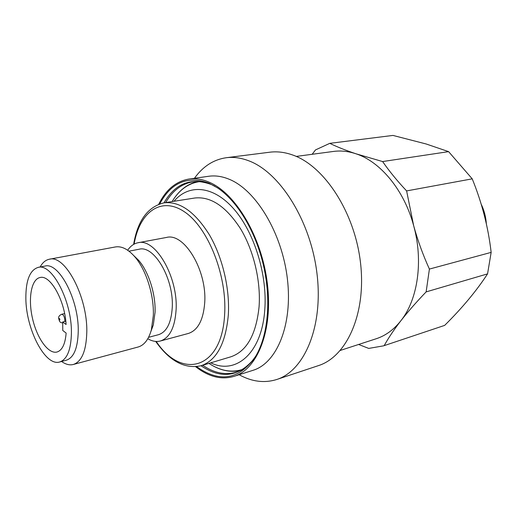 <?xml version="1.0" encoding="UTF-8"?>
<svg xmlns="http://www.w3.org/2000/svg" width="517" height="517" viewBox="0 0 517 517"><rect width="100%" height="100%" fill="white"/><g stroke="black" fill="none" stroke-linecap="round" stroke-linejoin="round"><path stroke-width="0.78" d="M340.36 350.41L376.176 338.758C385.553 335.707 393.792 329.697 400.882 320.734C417.775 299.64 423.526 261.072 413.658 225.69C404.223 190.159 380.26 161.478 355.786 153.73C348.167 151.235 340.761 150.466 333.568 151.429L296.235 156.418M358.617 344.471L368.724 348.413L383.543 345.847L444.659 325.387C462.217 307.996 476.512 290.825 487.557 273.881L491.15 252.38C488.255 227.241 481.941 202.735 472.221 178.843L448.607 151.636L426.118 143.972L392.959 135.422L329.781 143.345L315.499 149.917L312.152 154.292M383.543 345.847L384.183 345.634C388.351 338.066 393.922 329.768 400.882 320.734C407.997 311.641 416.411 302.025 426.137 291.892L429.407 269.073C423.029 255.062 417.781 240.599 413.658 225.69L406.621 190.915C397.392 181.118 389.391 171.327 382.606 161.556L355.786 153.73C345.53 150.273 336.864 146.815 329.781 143.345M444.659 325.387L384.183 345.634M426.137 291.892L487.557 273.881M491.15 252.38L429.407 269.073M486.355 223.926C485.902 217.056 484.216 210.542 481.282 204.383M382.606 161.556L448.607 151.636M406.621 190.915L472.221 178.843M239.132 374.728C251.85 381.727 264.368 383.323 276.685 379.51L318.343 365.648C346.655 356.788 366.411 313.767 360.536 263.05C354.862 212.345 324.243 165.783 292.57 154.964C284.718 152.192 277.125 151.274 269.796 152.205L226.239 157.724C213.482 159.611 202.884 166.468 194.45 178.275M276.685 379.51C304.41 370.896 323.435 326.595 317.005 273.764C310.775 220.959 279.91 172.213 248.638 160.755C240.883 157.821 233.419 156.806 226.239 157.724M195.697 366.753L199.42 369.474C211.078 377.371 222.549 379.685 233.839 376.408L252.942 370.34C276.763 363.257 292.855 324.896 287.394 278.947C282.095 233.025 255.928 189.952 229.115 179.225C222.071 176.336 215.298 175.347 208.803 176.258L188.951 179.05C176.026 181.286 165.957 189.687 158.738 204.254M233.839 376.408C257.363 369.442 273.092 330.596 267.392 283.833C261.867 237.096 235.655 193.151 209.055 182.146C202.069 179.179 195.361 178.145 188.951 179.05M196.77 366.643L199.465 368.569C221.502 382.858 240.269 378.702 255.773 356.103C267.948 335.669 271.393 300.377 263.56 265.867C255.695 231.364 237.322 201.029 217.508 187.871L208.997 183.199C187.645 175.489 171.23 182.385 159.753 203.892M61.581 361.48C65.704 364.42 69.614 365.422 73.317 364.485C81.783 361.609 86.281 350.791 86.798 332.03C87.631 296.823 65.013 254.345 49.38 259.23C45.632 259.986 42.536 262.584 40.1 267.018M73.317 364.485L138.117 347.01C144.198 345.253 148.612 339.54 151.358 329.878L153.329 315.564C154.15 295.045 146.007 269.493 134.711 256.678C128.054 249.155 121.605 245.918 115.362 246.958L49.38 259.23M59.681 361.984L66.344 360.213C73.886 357.661 77.847 347.967 78.248 331.126C78.875 299.692 58.802 261.725 44.94 266.093L38.168 267.386C51.907 263.03 71.941 301.23 71.411 332.806C71.062 349.718 67.152 359.444 59.681 361.984C45.199 366.689 25.947 329.167 25.856 298.328C25.779 280.356 29.883 270.036 38.168 267.386M150.919 331.416L153.303 324.98L155.061 312.3C155.791 294.154 148.618 271.638 138.582 260.251L133.644 255.482M173.996 201.275C188.505 183.903 212.797 185.254 233.471 208.558C254.144 231.726 267.593 274.876 264.756 310.045C261.751 353.473 235.746 375.109 210.742 362.837M259.062 306.885C256.109 334.745 246.693 351.386 230.828 356.814L201.068 365.739C216.597 360.401 225.677 343.482 228.32 314.969C229.968 288.66 222.472 257.059 209.288 234.64C194.806 211.692 179.716 201.094 164.018 202.845L194.709 198.024C210.742 196.208 226.007 206.432 240.508 228.701C253.685 250.454 260.988 281.19 259.062 306.885M127.68 250.234C130.491 246.053 133.935 243.559 138 242.751C155.216 237.742 178.203 276.853 176.09 309.929C174.888 327.584 169.647 337.944 160.348 341.013C156.334 342.041 152.153 341.285 147.804 338.732M138 242.751L166.493 237.452C184.136 232.417 207.175 270.469 204.7 302.852C203.304 320.139 197.849 330.344 188.33 333.465L160.348 341.013M128.985 251.178L139.073 249.246C154.092 244.845 174.035 278.818 172.251 307.55C171.237 322.976 166.655 332.024 158.506 334.693L148.573 337.317M62.719 321.981L66.092 324.514C64.871 300.28 50.162 274.449 40.029 277.532C31.233 279.225 27.931 298.677 32.493 318.42C36.92 338.196 48.314 354.3 56.973 352.032C62.189 350.397 65.239 344.076 66.137 333.064L62.77 330.492L62.719 321.981L65.808 321.257M201.042 365.745L201.921 366.353C221.703 379.226 239.106 376.68 254.138 358.708M214.91 186.236L211.453 184.569C191.212 177.137 175.392 183.231 163.992 202.851M211.524 184.608C205.023 181.868 198.871 180.924 193.054 181.777C181.719 183.697 172.6 190.631 165.692 202.58M202.696 365.254L203.207 365.597C214.439 373.119 225.49 375.31 236.359 372.175C242.447 370.282 247.966 366.32 252.923 360.278M64.631 313.593L61.717 314.258C63.436 314.582 64.476 316.546 64.832 320.152L64.696 321.516M59.054 319.002C59.345 320.249 59.629 320.456 59.901 319.635C59.61 318.388 59.326 318.175 59.054 319.002M242.486 369.461C231.513 372.899 220.326 370.876 208.926 363.38C219.492 370.379 230.046 372.744 240.579 370.482M134.123 244.121C139.416 212.293 161.046 195.82 184.537 211.88C208.047 227.499 227.247 275.587 224.617 314.582C221.845 370.082 181.299 379.678 156.257 341.459M197.597 181.48C187.115 183.994 178.623 190.689 172.122 201.572C179.16 189.888 188.369 183.225 199.749 181.577M213.133 185.338L211.744 184.705M62.725 322.97C59.759 322.518 59.675 321.891 58.647 318.44M153.303 324.98L151.358 329.878M155.688 341.42C169.621 361.144 184.743 369.248 201.068 365.739M133.625 244.399C137.651 220.591 147.784 206.742 164.018 202.845M138.582 260.251L134.711 256.678M61.717 314.258C59.442 315.299 58.415 316.624 58.647 318.226"/></g></svg>
